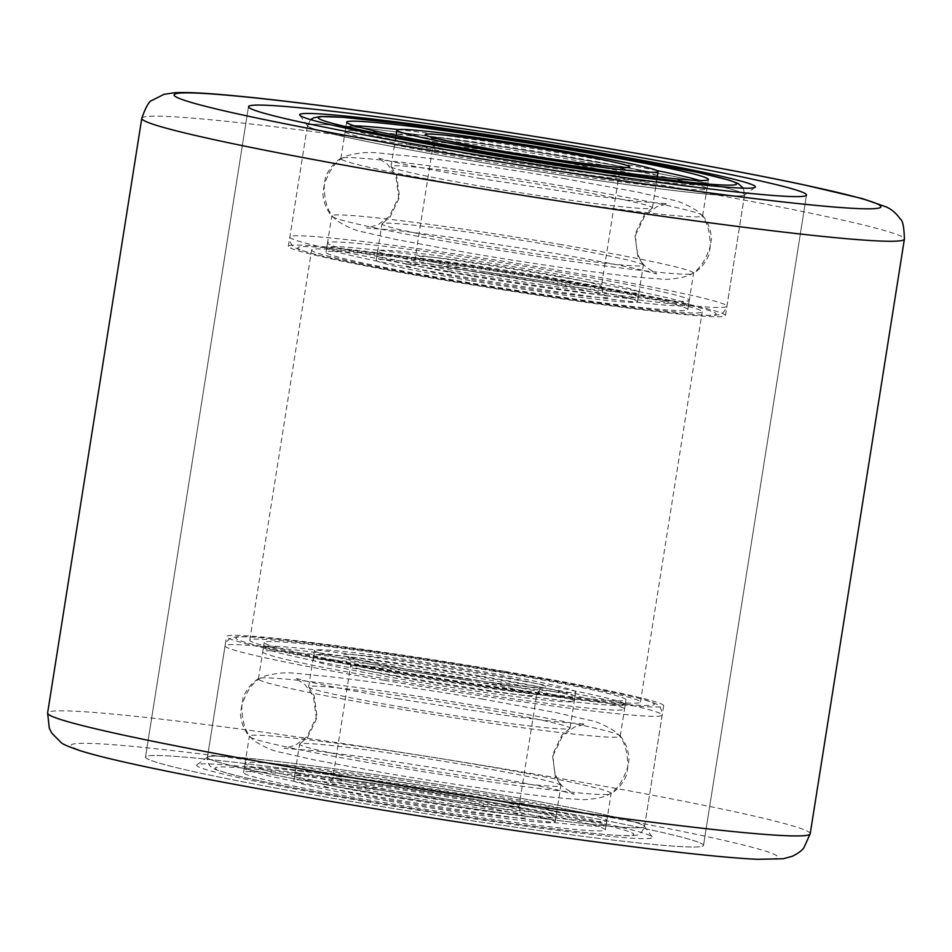 <?xml version="1.0" encoding="UTF-8"?>
<svg xmlns="http://www.w3.org/2000/svg" width="952" height="952" viewBox="0 0 952 952"><rect width="100%" height="100%" fill="white"/><g stroke="black" fill="none" stroke-linecap="round" stroke-linejoin="round"><path stroke-width="0.71" stroke-dasharray="4.76 3.57" d="M499.978 801.429A282.482 12.067 9 0 0 145.489 757.066A282.482 12.067 9 0 0 349.003 801.084A282.482 12.067 9 0 0 703.492 845.447A282.482 12.067 9 0 0 499.978 801.429A282.482 12.067 9 0 0 145.489 757.066A282.482 12.067 9 0 0 349.003 801.084A282.482 12.067 9 0 0 703.492 845.447A282.482 12.067 9 0 0 499.978 801.429M585.171 160.269A221.28 9.449 9 0 0 307.484 125.521A221.28 9.449 9 0 0 307.615 125.95A221.28 9.449 9 0 0 466.897 159.995A221.28 9.449 9 0 0 744.321 195.112A221.28 9.449 9 0 0 744.595 194.744A221.28 9.449 9 0 0 585.171 160.269A221.28 9.449 9 0 0 307.484 125.521A221.28 9.449 9 0 0 466.897 159.995A221.28 9.449 9 0 0 744.595 194.744A221.28 9.449 9 0 0 585.171 160.269M486.139 801.394A230.693 9.853 9 0 0 196.909 764.789A230.693 9.853 9 0 0 362.843 801.12A230.693 9.853 9 0 0 652.203 836.903A230.693 9.853 9 0 0 486.139 801.394M366.829 791.838A221.28 9.449 -171 0 1 207.405 757.352A221.28 9.449 -171 0 1 207.679 756.983A221.28 9.449 -171 0 1 485.103 792.1A221.28 9.449 -171 0 1 644.385 826.157A221.28 9.449 -171 0 1 644.516 826.586A221.28 9.449 -171 0 1 366.829 791.838A221.28 9.449 9 0 0 644.516 826.586A221.28 9.449 9 0 0 485.103 792.1A221.28 9.449 9 0 0 207.405 757.352A221.28 9.449 9 0 0 366.829 791.838M504.227 671.315A221.28 9.449 9 0 0 226.54 636.555A221.28 9.449 9 0 0 385.965 671.041A221.28 9.449 9 0 0 663.651 705.789A221.28 9.449 9 0 0 504.227 671.315M559.752 281.042A197.742 8.449 9 0 0 311.601 249.995A197.742 8.449 9 0 0 454.056 280.804A197.742 8.449 9 0 0 702.207 311.863A197.742 8.449 9 0 0 559.752 281.042M497.944 671.291A197.742 8.449 9 0 0 249.793 640.244A197.742 8.449 9 0 0 392.248 671.053A197.742 8.449 9 0 0 640.398 702.112A197.742 8.449 9 0 0 497.944 671.291M566.035 281.054A221.28 9.449 9 0 0 288.349 246.306A221.28 9.449 9 0 0 447.773 280.792A221.28 9.449 9 0 0 725.46 315.54A221.28 9.449 9 0 0 566.035 281.054M570.688 187.33A183.141 7.83 9 0 0 341.137 158.222A183.141 7.83 9 0 0 340.864 158.567A183.141 7.83 9 0 0 472.799 187.104A183.141 7.83 9 0 0 702.635 215.866A183.141 7.83 9 0 0 702.481 215.45A183.141 7.83 9 0 0 570.688 187.33M561.609 244.664A183.141 7.83 9 0 0 331.772 215.902A183.141 7.83 9 0 0 331.939 216.318A183.141 7.83 9 0 0 463.719 244.438A183.141 7.83 9 0 0 693.282 273.545A183.141 7.83 9 0 0 693.556 273.2A183.141 7.83 9 0 0 561.609 244.664M555.849 281.03A183.141 7.83 9 0 0 326.012 252.28A183.141 7.83 9 0 0 457.96 280.816A183.141 7.83 9 0 0 687.796 309.578A183.141 7.83 9 0 0 555.849 281.03M486.389 187.139A132.292 5.652 9 0 0 652.215 208.155A132.292 5.652 9 0 0 652.418 207.905A132.292 5.652 9 0 0 557.098 187.294A132.292 5.652 9 0 0 391.082 166.517A132.292 5.652 9 0 0 391.189 166.814A132.292 5.652 9 0 0 486.389 187.139M548.019 244.628A132.292 5.652 9 0 0 382.192 223.613A132.292 5.652 9 0 0 382.002 223.863A132.292 5.652 9 0 0 477.309 244.474A132.292 5.652 9 0 0 643.338 265.251A132.292 5.652 9 0 0 643.219 264.954A132.292 5.652 9 0 0 548.019 244.628M471.549 280.84A132.292 5.652 9 0 0 637.566 301.617A132.292 5.652 9 0 0 542.259 281.007A132.292 5.652 9 0 0 376.242 260.229A132.292 5.652 9 0 0 471.549 280.84M472.287 276.199A132.292 5.652 -171 0 1 376.968 255.588A132.292 5.652 -171 0 1 542.997 276.354A132.292 5.652 -171 0 1 638.304 296.976A132.292 5.652 -171 0 1 472.287 276.199M473.025 271.558A132.292 5.652 -171 0 1 377.706 250.935A132.292 5.652 -171 0 1 543.735 271.713A132.292 5.652 -171 0 1 639.042 292.335A132.292 5.652 -171 0 1 473.025 271.558M557.325 271.748A183.141 7.83 -171 0 1 689.26 300.285A183.141 7.83 -171 0 1 459.435 271.522A183.141 7.83 -171 0 1 327.488 242.986A183.141 7.83 -171 0 1 557.325 271.748M556.587 276.389A183.141 7.83 -171 0 1 688.534 304.926A183.141 7.83 -171 0 1 458.697 276.175A183.141 7.83 -171 0 1 326.75 247.627A183.141 7.83 -171 0 1 556.587 276.389M652.418 207.905L657.439 176.18A132.292 5.652 9 0 0 562.132 155.569A132.292 5.652 9 0 0 396.103 134.791L391.082 166.517M397.174 135.731A132.292 5.652 9 0 0 491.422 155.414A132.292 5.652 9 0 0 656.13 176.751M561.394 160.21A132.292 5.652 9 0 0 395.366 139.432A132.292 5.652 9 0 0 490.685 160.055A132.292 5.652 9 0 0 656.702 180.832A132.292 5.652 9 0 0 561.394 160.21M477.095 160.019A183.141 7.83 9 0 0 706.919 188.782A183.141 7.83 9 0 0 574.984 160.245A183.141 7.83 9 0 0 345.148 131.483A183.141 7.83 9 0 0 477.095 160.019M354.62 125.843A183.141 7.83 9 0 0 345.885 126.842A183.141 7.83 9 0 0 477.833 155.378A183.141 7.83 9 0 0 707.657 184.141A183.141 7.83 9 0 0 699.661 180.487M657.106 170.598A183.141 7.83 9 0 0 575.71 155.593A183.141 7.83 9 0 0 398.15 129.579M494.04 671.291A183.141 7.83 9 0 0 264.204 642.529A183.141 7.83 9 0 0 396.151 671.065A183.141 7.83 9 0 0 625.988 699.827A183.141 7.83 9 0 0 494.04 671.291M488.281 707.657A183.141 7.83 9 0 0 258.718 678.55A183.141 7.83 9 0 0 258.444 678.895A183.141 7.83 9 0 0 390.391 707.443A183.141 7.83 9 0 0 620.228 736.193A183.141 7.83 9 0 0 620.061 735.789A183.141 7.83 9 0 0 488.281 707.657M479.201 764.991A183.141 7.83 9 0 0 249.364 736.241A183.141 7.83 9 0 0 249.519 736.646A183.141 7.83 9 0 0 381.312 764.777A183.141 7.83 9 0 0 610.863 793.885A183.141 7.83 9 0 0 611.136 793.54A183.141 7.83 9 0 0 479.201 764.991M473.43 801.37A183.141 7.83 9 0 0 243.605 772.607A183.141 7.83 9 0 0 375.552 801.144A183.141 7.83 9 0 0 605.377 829.906A183.141 7.83 9 0 0 473.43 801.37M403.981 707.467A132.292 5.652 9 0 0 569.808 728.494A132.292 5.652 9 0 0 569.998 728.244A132.292 5.652 9 0 0 474.691 707.633A132.292 5.652 9 0 0 308.662 686.856A132.292 5.652 9 0 0 308.781 687.154A132.292 5.652 9 0 0 403.981 707.467M409.741 671.101A132.292 5.652 9 0 0 575.758 691.866A132.292 5.652 9 0 0 480.451 671.255A132.292 5.652 9 0 0 314.434 650.478A132.292 5.652 9 0 0 409.741 671.101M465.611 764.968A132.292 5.652 9 0 0 299.785 743.94A132.292 5.652 9 0 0 299.582 744.19A132.292 5.652 9 0 0 394.901 764.813A132.292 5.652 9 0 0 560.918 785.578A132.292 5.652 9 0 0 560.811 785.281A132.292 5.652 9 0 0 465.611 764.968M389.142 801.179A132.292 5.652 9 0 0 555.159 821.957A132.292 5.652 9 0 0 459.852 801.334A132.292 5.652 9 0 0 293.823 780.569A132.292 5.652 9 0 0 389.142 801.179M389.868 796.538A132.292 5.652 -171 0 1 294.561 775.916A132.292 5.652 -171 0 1 460.578 796.693A132.292 5.652 -171 0 1 555.897 817.304A132.292 5.652 -171 0 1 389.868 796.538M390.606 791.885A132.292 5.652 -171 0 1 295.298 771.275A132.292 5.652 -171 0 1 461.315 792.052A132.292 5.652 -171 0 1 556.634 812.663A132.292 5.652 -171 0 1 390.606 791.885M474.905 792.076A183.141 7.83 -171 0 1 606.852 820.612A183.141 7.83 -171 0 1 377.016 791.862A183.141 7.83 -171 0 1 245.08 763.314A183.141 7.83 -171 0 1 474.905 792.076M474.167 796.729A183.141 7.83 -171 0 1 606.115 825.265A183.141 7.83 -171 0 1 376.29 796.503A183.141 7.83 -171 0 1 244.343 767.966A183.141 7.83 -171 0 1 474.167 796.729M479.713 675.896A132.292 5.652 9 0 0 313.696 655.131A132.292 5.652 9 0 0 409.003 675.741A132.292 5.652 9 0 0 575.032 696.519A132.292 5.652 9 0 0 479.713 675.896M478.975 680.549A132.292 5.652 9 0 0 312.958 659.772A132.292 5.652 9 0 0 408.265 680.382A132.292 5.652 9 0 0 574.294 701.16A132.292 5.652 9 0 0 478.975 680.549M394.675 680.359A183.141 7.83 9 0 0 624.512 709.121A183.141 7.83 9 0 0 492.565 680.573A183.141 7.83 9 0 0 262.74 651.822A183.141 7.83 9 0 0 394.675 680.359M395.413 675.706A183.141 7.83 9 0 0 625.25 704.468A183.141 7.83 9 0 0 493.303 675.932A183.141 7.83 9 0 0 263.466 647.17A183.141 7.83 9 0 0 395.413 675.706M141.788 118.322A386.06 16.493 -171 0 1 626.261 178.952A386.06 16.493 -171 0 1 904.4 239.107M520.113 801.477A357.809 15.291 -171 0 1 764.73 859.239A357.809 15.291 -171 0 1 328.868 801.048A357.809 15.291 -171 0 1 84.264 743.286A357.809 15.291 -171 0 1 520.113 801.477M810.212 833.773A386.06 16.493 9 0 0 532.073 773.619A386.06 16.493 9 0 0 47.6 712.988M450.284 280.792A211.868 9.056 9 0 0 708.359 315.255A211.868 9.056 9 0 0 563.524 281.054A211.868 9.056 9 0 0 305.449 246.604A211.868 9.056 9 0 0 450.284 280.792M449.237 271.498A221.28 9.449 9 0 0 726.935 306.247A221.28 9.449 9 0 0 567.511 271.772A221.28 9.449 9 0 0 289.825 237.024A221.28 9.449 9 0 0 449.237 271.498M483.211 271.582A94.165 4.022 9 0 0 601.378 286.362A94.165 4.022 9 0 0 533.537 271.689A94.165 4.022 9 0 0 415.37 256.909A94.165 4.022 9 0 0 483.211 271.582M479.225 280.864A103.578 4.427 9 0 0 605.389 297.702A103.578 4.427 9 0 0 534.584 280.983A103.578 4.427 9 0 0 408.42 264.144A103.578 4.427 9 0 0 479.225 280.864M551.196 160.186A94.165 4.022 9 0 0 433.029 145.406A94.165 4.022 9 0 0 500.871 160.079A94.165 4.022 9 0 0 619.038 174.859A94.165 4.022 9 0 0 551.196 160.186M367.877 801.132A211.868 9.056 9 0 0 625.94 835.582A211.868 9.056 9 0 0 481.105 801.382A211.868 9.056 9 0 0 223.042 766.931A211.868 9.056 9 0 0 367.877 801.132M384.489 680.335A221.28 9.449 9 0 0 662.176 715.083A221.28 9.449 9 0 0 502.763 680.597A221.28 9.449 9 0 0 225.065 645.849A221.28 9.449 9 0 0 384.489 680.335M388.475 671.053A211.868 9.056 9 0 0 646.551 705.503A211.868 9.056 9 0 0 501.716 671.303A211.868 9.056 9 0 0 243.641 636.852A211.868 9.056 9 0 0 388.475 671.053M400.804 791.909A94.165 4.022 9 0 0 518.971 806.701A94.165 4.022 9 0 0 451.129 792.028A94.165 4.022 9 0 0 332.962 777.237A94.165 4.022 9 0 0 400.804 791.909M396.817 801.191A103.578 4.427 9 0 0 522.981 818.042A103.578 4.427 9 0 0 452.176 801.322A103.578 4.427 9 0 0 326 784.472A103.578 4.427 9 0 0 396.817 801.191M468.789 680.525A94.165 4.022 9 0 0 350.622 665.734A94.165 4.022 9 0 0 418.463 680.406A94.165 4.022 9 0 0 536.63 695.198A94.165 4.022 9 0 0 468.789 680.525M417.416 671.112A103.578 4.427 9 0 0 543.58 687.963A103.578 4.427 9 0 0 472.775 671.243A103.578 4.427 9 0 0 346.611 654.393A103.578 4.427 9 0 0 417.416 671.112M145.489 757.066L248.508 106.648L145.489 757.066M703.492 845.447L806.511 195.029L703.492 845.447M307.615 125.95L299.797 115.204M207.679 756.983L196.909 764.789M663.651 705.789L644.516 826.586C642.112 832.548 638.935 835.428 635.008 835.249C630.974 835.963 624.143 836.284 593.489 833.405C543.616 828.573 449.511 815.102 367.769 801.12C303.022 790.029 257.004 780.949 229.682 773.869C219.103 770.882 213.593 768.978 213.165 768.193C209.285 766.562 207.369 762.945 207.405 757.352L226.54 636.555M249.793 640.244L311.601 249.995M288.349 246.306L307.484 125.521L310.721 119.643M725.46 315.54L744.595 194.744L743.322 188.163M640.398 702.112L702.207 311.863M644.385 826.157L652.203 836.903M744.321 195.112L755.091 187.318M340.864 158.567L346.623 122.189M341.137 158.222C339.031 159.496 331.165 164.16 325.453 177.179L322.883 193.435C323.513 202.205 326.524 209.833 331.939 216.318M326.012 252.28L331.772 215.902M744.595 194.744L726.935 306.247C724.52 312.208 721.354 315.1 717.415 314.91C713.381 315.636 706.551 315.945 675.908 313.077C626.035 308.234 531.918 294.763 450.177 280.792C385.441 269.702 339.412 260.61 312.101 253.541C301.51 250.543 296.012 248.65 295.572 247.853C291.693 246.235 289.777 242.617 289.825 237.024L307.484 125.521M687.796 309.578L693.556 273.2M702.481 215.45C704.087 217.318 710.132 224.184 711.537 238.333L708.954 254.589C705.646 262.728 700.422 269.047 693.282 273.545M702.635 215.866L708.395 179.488M652.215 208.155L644.302 214.783L634.853 234.513L637.745 256.207L643.219 264.954M391.189 166.814L396.663 175.561L399.554 197.254L390.106 216.985L382.192 223.613M637.566 301.617L643.338 265.251M625.976 167.457C624.821 166.124 622.501 168.587 619.038 174.859L601.378 286.362C602.735 293.406 604.175 296.465 605.686 295.548C598.832 292.907 569.046 286.814 534.477 280.983L466.194 270.392L431.494 266.001C409.919 263.692 407.861 264.347 408.444 264.311C408.694 263.014 410.633 267.274 415.37 256.909L433.029 145.406C431.684 134.018 428.626 137.588 428.721 136.219M376.242 260.229L382.002 223.863M565.678 178.845C506.012 168.778 453.866 161.15 409.265 155.985C377.67 153.57 371.47 150.178 350.61 154.855C338.638 157.33 329.844 167.481 324.227 185.319C324.192 204.442 329.559 216.913 340.328 222.732C349.217 227.897 356.56 230.919 362.343 231.8L395.711 239.428L468.729 252.923C546.115 266.203 634.556 278.055 659.581 278.876C665.353 279.817 673.254 279.21 683.31 277.056C695.353 274.854 704.302 264.644 710.18 246.449C710.216 227.326 704.849 214.855 694.091 209.035C685.19 203.871 677.86 200.848 672.076 199.968L638.697 192.34L565.678 178.845M481.379 178.655C432.041 170.241 399.221 163.494 385.953 160.103L377.718 157.818L387.512 164.268L395.83 176.001L398.626 197.1L389.285 216.485L377.694 224.993L366.603 228.004L396.02 230.313L449.76 237.096L553.029 253.113C590.799 259.575 620.014 265.144 640.672 269.809L656.702 273.95L646.991 267.583C639.208 262.038 635.472 251.066 635.781 234.668L645.123 215.283L656.713 206.774L667.816 203.764L638.387 201.455L584.647 194.672L481.379 178.655M377.706 250.935L376.968 255.588M689.26 300.285L688.534 304.926M327.488 242.986L326.75 247.627M639.042 292.335L638.304 296.976M395.366 139.432L396.103 134.791M706.919 188.782L707.657 184.141M345.148 131.483L345.885 126.842M656.702 180.832L657.439 176.18M258.444 678.895L264.204 642.529M258.718 678.55C256.612 679.823 248.746 684.5 243.046 697.518L240.463 713.774C241.094 722.544 244.117 730.16 249.519 736.646M243.605 772.607L249.364 736.241M644.516 826.586L662.176 715.083C661.723 708.669 659.605 704.944 655.809 703.909C652.191 701.969 645.789 699.565 615.754 692.83C586.765 686.511 548.78 679.335 501.823 671.315C388.285 651.894 259.468 634.817 237.893 636.828C230.634 637.043 226.362 640.053 225.065 645.849L207.405 757.352M605.377 829.906L611.136 793.54M620.061 735.789C621.68 737.645 627.713 744.523 629.117 758.661L626.547 774.916C623.239 783.068 618.015 789.386 610.863 793.885M620.228 736.193L625.988 699.827M569.808 728.494L561.894 735.122L552.446 754.853L555.337 776.534L560.811 785.281M308.781 687.154L314.255 695.9L317.147 717.582L307.698 737.312L299.785 743.94M569.998 728.244L575.758 691.866M555.159 821.957L560.918 785.578M518.971 806.701C520.327 813.734 521.767 816.792 523.279 815.888C516.412 813.246 486.639 807.153 452.057 801.31L383.787 790.719L349.087 786.328C327.5 784.031 325.453 784.674 326.024 784.638C326.274 783.353 328.214 787.601 332.962 777.237L350.622 665.734C349.277 654.357 346.207 657.915 346.314 656.547L367.305 661.771L417.523 671.124C476.393 681.537 545.984 689.51 543.556 687.796C542.402 686.452 540.093 688.927 536.63 695.198L518.971 806.701M293.823 780.569L299.582 744.19M308.662 686.856L314.434 650.478M483.271 699.184C423.592 689.105 371.458 681.489 326.845 676.325C295.263 673.897 289.051 670.505 268.202 675.194C256.219 677.669 247.425 687.82 241.82 705.658C241.784 724.781 247.151 737.253 257.909 743.072C266.81 748.224 274.14 751.247 279.924 752.139L313.303 759.755L386.322 773.25C463.695 786.542 552.148 798.383 577.162 799.216C582.933 800.156 590.847 799.549 600.902 797.395C612.933 795.182 621.894 784.983 627.773 766.788C627.808 747.653 622.441 735.182 611.672 729.363C602.783 724.21 595.44 721.188 589.657 720.295L556.289 712.679L483.271 699.184M398.971 698.994C349.622 690.569 316.802 683.833 303.533 680.442L295.298 678.157L305.092 684.607L313.422 696.34L316.219 717.439L306.877 736.812L295.287 745.321L284.184 748.332L313.613 750.652L367.353 757.423L470.621 773.441C508.392 779.914 537.606 785.471 558.253 790.148L574.282 794.277L564.584 787.911C556.789 782.377 553.053 771.406 553.374 754.995L562.715 735.622L574.306 727.114L585.397 724.103L555.98 721.783L502.239 715.011L398.971 698.994M295.298 771.275L294.561 775.916M606.852 820.612L606.115 825.265M245.08 763.314L244.343 767.966M556.634 812.663L555.897 817.304M312.958 659.772L313.696 655.131M624.512 709.121L625.25 704.468M262.74 651.822L263.466 647.17M574.294 701.16L575.032 696.519"/><path stroke-width="1.43" d="M602.997 151.011A282.482 12.067 9 0 0 248.508 106.648A282.482 12.067 9 0 0 452.022 150.678A282.482 12.067 9 0 0 806.511 195.029A282.482 12.067 9 0 0 602.997 151.011A282.482 12.067 9 0 0 248.508 106.648A282.482 12.067 9 0 0 452.022 150.678A282.482 12.067 9 0 0 806.511 195.029A282.482 12.067 9 0 0 602.997 151.011M465.861 150.702A230.693 9.853 -171 0 1 299.797 115.204A230.693 9.853 -171 0 1 589.157 150.975A230.693 9.853 -171 0 1 755.091 187.318A230.693 9.853 -171 0 1 465.861 150.702M576.448 150.951A183.141 7.83 9 0 0 346.623 122.189A183.141 7.83 9 0 0 478.57 150.737A183.141 7.83 9 0 0 708.395 179.488A183.141 7.83 9 0 0 576.448 150.951M492.148 150.761A132.292 5.652 9 0 0 658.177 171.538A132.292 5.652 9 0 0 562.858 150.928A132.292 5.652 9 0 0 396.841 130.15A132.292 5.652 9 0 0 492.148 150.761M396.841 130.15L396.103 134.791A132.292 5.652 9 0 0 397.174 135.731M699.661 180.487A183.141 7.83 9 0 0 657.106 170.598M398.15 129.579A183.141 7.83 9 0 0 354.62 125.843M656.13 176.751A132.292 5.652 9 0 0 657.439 176.18L658.177 171.538M431.887 150.63A357.809 15.291 9 0 0 867.736 208.821A357.809 15.291 9 0 0 623.132 151.059A357.809 15.291 9 0 0 187.27 92.868A357.809 15.291 9 0 0 431.887 150.63M810.212 833.773L904.4 239.107A386.06 16.493 -171 0 1 419.927 178.488A386.06 16.493 -171 0 1 141.788 118.322L47.6 712.988A386.06 16.493 9 0 0 325.739 773.155A386.06 16.493 9 0 0 810.212 833.773L803.893 847.744C801.905 850.6 798.038 853.444 792.29 856.288L783.282 858.763L757.435 859.299C725.234 857.823 670.006 851.707 607.816 843.508C519.887 831.846 426.793 817.685 328.547 801.013C256.85 788.78 197.064 777.606 149.19 767.514C118.25 760.981 95.367 755.424 80.515 750.831C68.913 746.868 62.487 744.131 61.226 742.619L51.86 733.23L49.314 728.28L47.6 712.988M470.895 150.714A211.868 9.056 9 0 0 728.958 185.164A211.868 9.056 9 0 0 584.123 150.975A211.868 9.056 9 0 0 326.06 116.513A211.868 9.056 9 0 0 470.895 150.714M499.824 150.785A103.578 4.427 9 0 0 625.999 167.623A103.578 4.427 9 0 0 555.183 150.904A103.578 4.427 9 0 0 429.019 134.065A103.578 4.427 9 0 0 499.824 150.785M904.4 239.107C904.067 226.814 902.651 220.079 900.176 218.924C896.403 213.462 891.846 209.5 886.514 207.024L862.096 198.528L802.762 184.581C754.9 174.49 695.127 163.316 623.453 151.082C476.619 125.961 307.365 102.042 226.683 95.069C203.419 92.927 186.152 92.142 174.906 92.701L164.018 94.319L152.165 100.329C149.297 100.805 145.834 106.802 141.788 118.322M743.322 188.163L738.216 183.569L729.244 180.19L698.173 172.49L584.231 150.975L520.351 140.539L401.101 123.546L343.125 117.322L320.312 116.501L313.517 117.869L310.721 119.643M625.964 167.457L625.976 167.457C628.403 169.17 558.812 161.197 499.943 150.785L449.725 141.431L429.364 136.588"/></g></svg>

